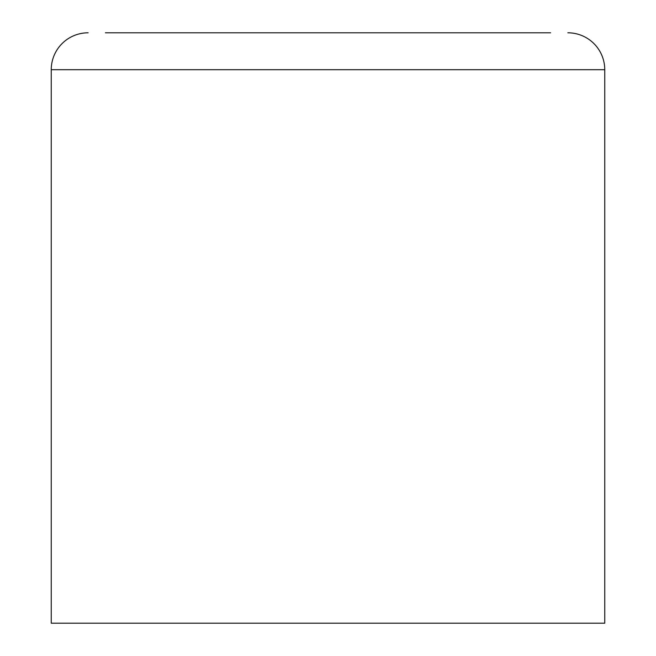 <?xml version="1.0" encoding="UTF-8"?>
<svg xmlns="http://www.w3.org/2000/svg" width="656" height="656" viewBox="0 0 656 656"><rect width="100%" height="100%" fill="white"/><g stroke="black" fill="none" stroke-linecap="round" stroke-linejoin="round"><path stroke-width="0.98" d="M105.403 32.8L550.597 32.8M51.25 69.7L604.75 69.7L604.75 623.2L51.25 623.2L51.25 69.7A36.9 36.9 0 0 1 88.15 32.8M604.75 69.7A36.9 36.9 0 0 0 567.85 32.8"/></g></svg>
